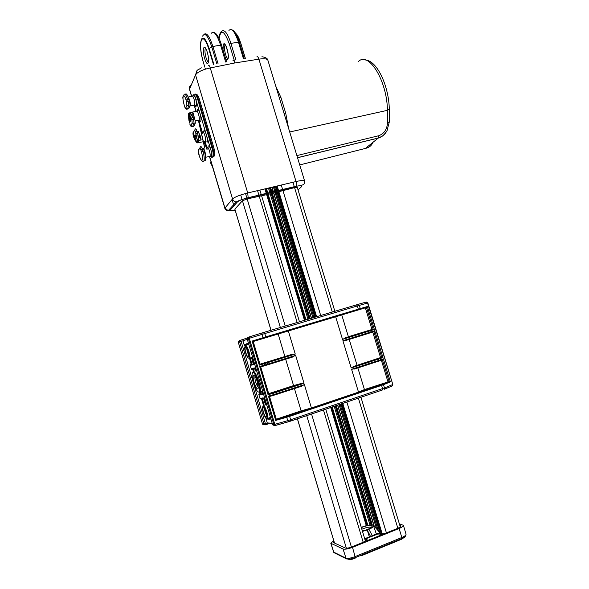 <?xml version="1.0" encoding="UTF-8"?>
<svg xmlns="http://www.w3.org/2000/svg" width="589" height="589" viewBox="0 0 589 589"><rect width="100%" height="100%" fill="white"/><g stroke="black" fill="none" stroke-linecap="round" stroke-linejoin="round"><path stroke-width="0.88" d="M188.745 113.125L189.577 113.316L189.938 115.356C190.748 117.984 190.983 119.913 190.652 121.157C190.122 121.702 189.474 120.642 188.716 117.955L189.172 117.822C189.724 119.817 190.247 120.841 190.74 120.885M189.098 112.889L190.343 112.904L191.918 115.061L193.207 114.811L192.691 114.023L192.942 112.389L194.834 119.346M210.17 156.49L211.186 156.784C211.701 155.805 211.709 153.906 211.215 151.078L212.872 151.056C213.247 153.994 213.13 156.004 212.526 157.079L211.709 157.322M194.841 139.895L195.681 141.132L195.415 140.535L195.843 140.27L196.851 141.743L196.674 142.42M189.459 113.552L189.172 117.822M193.663 94.741L193.921 94.571C194.584 93.717 195.452 94.247 196.512 96.162L195.224 97.399C194.252 95.3 193.494 94.674 192.949 95.521M188.671 108.766L189.894 106.094L188.613 106.344L187.405 109.017L188.178 108.899M184.077 104.555L184.629 106.418C185.101 107.875 185.483 108.405 185.763 108.023L186.956 105.335L186.05 100.027C183.68 91.832 181.662 96.729 184.077 104.555L184.07 104.658C182.958 99.703 182.59 97.052 182.951 96.721L184.166 94.446C185.027 93.423 186.153 95.043 187.538 99.313L188.097 101.205L189.386 100.962C190.026 103.34 190.195 105.048 189.894 106.094M189.386 100.962L188.826 99.07C187.442 94.8 186.308 93.18 185.439 94.203L185.123 94.262M193.207 114.811L194.186 117.101L192.897 117.358L193.354 118.882L194.642 118.625L194.186 117.101M194.642 118.625C195.283 121.003 195.445 122.696 195.128 123.697L193.847 123.955L192.588 126.48L193.862 126.223L195.128 123.697M189.849 123.999L189.791 123.926C190.453 126.237 191.388 127.091 192.588 126.488L193.376 126.326M204.192 160.907L205.186 160.687C205.811 158.794 205.502 155.54 204.243 150.924L203.676 149.024L202.395 149.297L202.962 151.204L204.243 150.924M199.03 133.445C200.039 134.756 200.746 136.942 201.151 139.991L199.649 137.414L199.457 135.845L198.176 136.118L198.412 142.788L197.69 142.774M198.854 132.805L198.397 131.273L197.116 131.538L197.573 133.07L198.854 132.805L199.457 135.845M195.364 134.977L195.092 134.984C195.261 134.476 195.791 135.529 196.689 138.143L195.614 132.216C195.136 130.736 194.738 130.169 194.436 130.522L193.177 132.989L193.501 136.295L195.415 140.535C194.142 134.005 194.569 133.202 196.704 138.135L197.676 140.572L197.529 142.707L196.917 142.722M198.464 139.181L197.072 139.019M196.505 142.199L195.887 141.441M189.805 114.693L190.851 113.552M188.568 115.473L188.59 116.946L188.649 115.665M189.356 122.328L188.605 117.299L189.091 116.983M189.805 123.83C190.276 125.288 190.659 125.84 190.954 125.486L192.191 122.954L191.859 119.574L189.967 115.444M190.799 120.509L189.577 113.316L192.942 112.389M196.203 140.926L195.865 141.412M361.344 527.604C366.056 525.741 369.612 525.027 372.02 525.462L371.792 527.148C369.627 528.738 366.483 530.012 362.353 530.969M371.497 527.376L371.225 527.236C369.031 526.868 365.902 527.53 361.83 529.231M369.318 536.866L367.234 529.997L362.485 531.403M364.687 538.736L379.044 532.957L381.245 533.767C382.445 534.024 384.256 533.7 386.693 532.795L398.135 528.171L400.873 526.507L400.601 525.763L400.373 526.993M380.435 533.465L381.171 533.597M380.722 532.117L378.712 531.388M378.278 530.888L380.045 529.872M364.959 539.62L366.012 540.621L363.45 542.182L351.648 546.953C348.835 548.006 346.766 548.381 345.434 548.072L333.043 542.366L334.066 541.733M368.059 552.902L368.633 552.799M387.923 544.854L395.425 541.821M399.327 523.754L403.421 525.351C403.48 526.213 402.044 527.265 399.114 528.495L352.509 547.343C348.128 548.977 344.97 549.522 343.034 548.985L330.937 543.33L331.555 542.314L333.823 540.93M383.66 534.017L366.542 540.938L367.256 539.87L365.445 538.964L378.69 533.634L380.192 534.186L383.66 534.017M399.865 525.528L400.601 525.763M330.775 543.168L333.639 552.092L345.846 558.122C347.775 558.696 350.911 558.173 355.241 556.539L401.816 537.492C404.709 536.255 406.123 535.195 406.057 534.311L403.421 525.351M405.733 535.961L401.897 538.545L355.358 557.599L351.051 558.924L346.818 559.027L334.464 552.872M360.954 555.906L388.519 544.611L361.661 555.589M394.858 541.917L401.882 539.126L404.393 537.234M388.622 544.545L401.521 539.281L401.816 537.492L399.114 528.495M378.69 533.634L379.323 535.769M367.374 529.945L368.913 529.327L367.227 529.975L370.503 536.395M380.391 533.317L373.765 525.69C373.875 526.603 372.3 527.81 369.045 529.275M372.314 535.659L368.913 529.327M207.1 149.753L203.971 141.64M203.684 47.9L204.368 47.245C206.29 46.767 209.353 57.987 208.403 62.022L208.16 62.854C206.496 67.094 201.865 51.633 203.684 47.9M205.708 48.401L205.296 48.909C204.022 51.39 206.614 62.117 208.425 61.911M224.836 208.197L232.545 198.905C235.04 196.859 240.098 194.878 247.726 192.964L296.039 181.545C301.038 180.367 303.895 180.19 304.616 181.014L267.899 60.277C267.148 58.723 264.144 58.355 258.902 59.165L234.82 62.964L210.266 67.949C204.206 69.185 199.671 71.041 196.652 73.5L195.548 74.921L189.481 89.256L191.558 96.382M275.785 86.208L280.975 97.605L285.739 113.272L288.544 128.159M299.72 164.927L365.924 148.303C369.141 147.441 371.313 145.778 372.432 143.296M387.636 129.308C385.67 133.887 382.541 136.81 378.248 138.091L297.541 157.742M296.878 155.584L378.882 135.698L378.337 138.01L365.379 148.435M378.882 135.698C384.308 133.46 387.157 129.182 387.437 122.865L389.307 121.798M298.049 189.952L301.723 186.522C302.606 185.351 300.707 185.307 296.031 186.382L272.545 192.353L271.227 193.656L247.159 198.949L242.447 200.753L234.842 209.161L270.977 330.274M308.989 318.973L271.227 193.656L294.566 187.626L297.276 187.398L334.861 311.272M280.975 97.605L279.267 97.664M285.739 113.272L284.104 113.567M237.448 201.894L236.189 201.953L228.179 210.752L229.658 210.7L237.448 201.894C239.215 200.488 242.756 199.126 248.072 197.816L272.545 192.353L272.376 187.501M235.357 210.877L234.282 210.531M201.379 67.845L198.596 69.531C196.829 70.084 196.181 71.409 196.652 73.5M232.979 60.571C233.538 60.152 234.157 60.954 234.82 62.964M245.768 352.494C245.002 349.697 244.877 348.003 245.385 347.436C246.114 347.414 246.96 348.887 247.91 351.839L248.587 356.19C248.072 357.685 247.13 356.455 245.768 352.494M246.828 349.005L247.328 352.023L248.551 354.821M254.124 382.445C253.049 378.521 252.865 376.172 253.587 375.377C254.669 375.362 255.928 377.564 257.356 381.974L258.313 388.011C257.54 390.154 256.149 388.298 254.124 382.445M255.059 376.526L255.044 376.562C254.735 377.571 254.956 379.382 255.692 381.996C256.576 384.816 257.459 386.583 258.343 387.282M263.489 412.374C262.76 409.723 262.635 408.133 263.121 407.61C263.901 407.617 264.807 409.208 265.845 412.374L266.5 416.438C265.948 417.918 264.947 416.563 263.489 412.374M264.594 409.171L265.079 411.954L266.434 415.017M245.098 346.31L244.685 347.208C244.251 350.094 247.321 358.672 248.573 358.038L248.639 358.016C250.303 357.486 246.658 345.441 245.098 346.31M245.23 345.817L245.539 345.471C247.071 344.543 250.877 356.014 249.736 358.134L249.405 358.495L248.587 358.046M252.843 372.462L252.107 373.956C251.422 378.631 256.458 392.605 258.615 391.965L258.821 391.906C261.538 391.044 255.479 371.364 252.843 372.462M252.6 372.587L253.285 371.615C255.773 370.474 261.84 388.497 260.073 391.825L259.447 392.414L258.512 391.965M262.908 406.462L262.422 407.367C262.031 410.143 265.079 418.514 266.412 418.293L266.581 418.256C268.186 417.741 264.557 406.093 262.908 406.462M262.937 405.968L263.349 405.6C264.976 405.18 268.761 416.32 267.678 418.367L266.684 418.44M256.649 370.864L255.714 370.856M266.773 405.004L265.691 404.827M263.438 394.564L263.452 393.798M262.871 391.854L262.503 391.972L263.084 393.923M262.503 391.972L262.429 391.339M261.987 391.597L262.444 391.324M262.37 394.38L261.258 394.74L262.363 394.615L261.715 392.053M261.258 394.74L260.905 394.107L262.201 393.688M260.323 392.134L260.905 394.107M254.713 368.434L253.425 368.832L254.161 371.335M253.425 368.832L253.38 368.154L254.404 367.934L255.412 370.945M256.399 370.937L256.458 370.209M255.884 368.272L255.516 368.39L256.09 370.326M255.516 368.39L255.442 367.735M245.539 344.918L244.273 345.301L242.955 340.84L238.339 342.319L262.466 423.903L263.968 423.984L239.664 341.826L240.378 340.243L240.754 340.125L265.396 423.572L267.266 422.946L265.926 418.433L266.353 418.286M244.273 345.301L244.199 344.646L245.26 344.307M245.694 345.426L245.193 344.278L244.229 344.617M251.422 365.07L250.384 365.394L251.415 365.128L249.552 358.451M250.384 365.394L250.045 364.79L251.312 364.4M252.637 368.876L251.37 369.274L250.045 364.79M251.37 369.274L251.326 368.596L252.335 368.383L253.432 371.563M260.205 394.799L259.602 392.377M260.213 394.564L259.123 394.917L260.169 394.836M259.123 394.917L258.777 394.291L260.043 393.879M261.354 398.385L260.11 398.79L258.777 394.291M260.11 398.79L260.073 398.135L261.126 398.068L261.472 398.701L263.497 405.549M267.384 418.713L267.384 419.11L266.28 419.081L265.926 418.433M270.749 419.221L270.756 418.44M269.777 417.888L270.13 417.689L270.388 418.558M269.401 418.013L269.755 419.191L268.488 419.154L268.135 418.492L269.416 418.065M263.526 398.238L262.252 398.65L264.225 405.313M262.252 398.65L262.223 397.995L263.29 397.921L263.644 398.562L265.484 404.893M266.508 405.092L266.574 404.349M264.814 398.392L264.446 398.51L266.206 404.466M264.446 398.51L264.645 397.833M254.507 364.429L254.529 363.7M252.769 357.781L252.401 357.891L254.161 363.818M252.401 357.891L252.593 357.162M251.945 357.714L252.32 357.243M253.491 364.591L252.423 364.922L253.476 364.643L251.65 358.097M252.423 364.922L252.085 364.311L253.373 363.906M250.281 358.222L252.085 364.311M247.542 344.234L246.246 344.624L246.202 343.924L247.255 343.608M247.638 344.55L247.189 343.586L246.202 343.924M248.926 344.801L248.087 344.705M248.661 344.882L248.742 344.19M248.632 343.814L248.374 344.3M248.263 343.924L248.19 343.262M276.278 419.206L301.112 410.857L311.412 407.986L358.51 392.134L364.436 389.565L389.13 381.562L382.371 359.783M387.915 381.672L381.341 360.166M355.417 368.692L351.581 369.288L378.918 360.402L378.521 359.113L351.184 367.985L353.952 366.336L381.679 357.206L373.875 331.666L373.374 331.791M380.501 357.405L372.734 332.005M364.436 389.565L357.854 367.897M356.986 365.033L349.189 339.389M347.635 339.875L342.901 340.685L370.282 332.152L369.892 330.871L342.511 339.382L348.386 336.731L341.767 314.946L253.218 341.51M268.694 393.658L293.565 385.596L300.294 383.741L304.012 383.306L295.656 355.403L289.95 357.862M293.565 385.596L285.672 359.194M311.412 407.986L304.417 384.639L300.118 386.701M301.112 410.857L294.448 388.549M348.386 336.731L373.095 329.118L366.483 307.495L341.767 314.946M371.939 329.42L365.357 307.87M259.948 364.193L291.533 354.49L295.258 354.07L288.315 330.908M284.855 356.455L278.155 334.022M315.417 322.75L315.211 322.087M316.536 322.419L316.33 321.756M303.71 326.262L303.512 325.599M311.927 323.795L311.728 323.133M314.769 322.949L314.57 322.286M354.828 310.219L355.027 310.867M354.144 311.139L353.945 310.484M249.103 336.937L247.822 337.475L247.211 339.021L272.538 424.455L272.987 425.118L274.422 425.376M366.483 307.495L253.174 341.487L259.963 364.23L259.293 365.18L252.136 341.068L263.062 337.725L262.068 334.375L249.272 338.307L274.791 424.338L287.741 420.656L286.733 417.262L275.681 420.413L276.315 419.434L289.221 415.687L381.127 384.757L389.13 381.562M269.512 396.478L276.315 419.434M345.287 337.799L373.095 329.118M275.681 420.413L268.466 396.11L273.576 394.623L273.171 393.275L268.069 394.763L259.69 366.52L260.728 366.925L268.702 393.805L300.294 383.741M353.952 366.336L381.679 357.206M270.498 417.572L270.13 417.689M268.069 394.763L268.702 393.805M373.264 329.074L374.354 329.435L371.821 330.26L372.211 331.541L374.744 330.716L382.946 357.538L380.435 358.458L380.833 359.739L383.343 358.819L382.865 359.599L380.619 360.475M366.645 307.443L367.352 306.53L374.354 329.435M253.174 341.487L252.136 341.068M383.343 358.819L390.397 381.893L389.3 381.532M268.466 396.11L269.504 396.5L273.937 395.204M381.856 357.17L382.946 357.538M371.953 332.306L374.251 331.504L374.744 330.716M272.162 423.189L267.266 422.946L268.231 423.874L265.764 424.706L265.396 423.572L263.968 423.984L265.293 424.838M265.021 424.912L265.411 424.846M247.461 337.821L243.544 339.293L242.955 340.84L247.277 339.235M288.426 421.79L275.556 425.442L274.791 424.338L273.863 424.529L248.374 338.594L247.211 339.021M262.046 332.947L249.287 336.871L249.272 338.307L248.374 338.594L249.272 336.871M390.397 381.893L383.498 384.683L384.492 387.923L392.51 384.646L392.34 385.891L384.146 389.336M290.716 421.083L382.467 389.962L382.563 388.63L381.576 385.383L289.611 416.371L290.62 419.758L384.492 387.923L384.322 389.182L392.34 385.891L392.811 384.477L367.536 303.026L366.211 302.061L358.002 304.395M341.856 403.693L379.684 529.01L379.044 529.953L377.77 530.299M369.958 524.976L334.199 406.285M307.981 319.267L270.204 193.884M269.917 192.934L268.54 188.34M189.084 115.606L188.635 115.341M194.031 105.232L194.635 105.07C195.629 103.318 192.978 94.255 192.066 96.287L188.178 97.03M207.91 147.265L208.182 146.079C209.058 145.373 210.067 147.044 211.215 151.078L195.224 97.399C196.439 101.271 196.785 104.157 196.27 106.072C195.901 106.734 195.371 106.425 194.672 105.129M204.847 148.126L198.478 120.193L199.089 120.053C200.127 118.367 197.425 109.215 196.505 111.277L190.033 112.558M197.146 110.946L197.381 109.812C198.545 106.962 202.086 118.86 200.731 121.047C200.356 121.665 199.826 121.341 199.141 120.075M204.869 141.448L205.436 141.308C206.489 139.659 203.742 130.508 202.815 132.562M203.448 132.216L203.706 131.045C204.92 128.373 208.477 140.307 207.063 142.317M188.112 96.979C189.791 99.585 190.483 102.574 190.181 105.939L189.842 106.211M202.668 149.238L202.763 148.759M209.389 156.505L209.934 156.343C210.98 154.701 208.241 145.66 207.291 147.603M199.296 155.798L199.251 155.658C200.444 159.339 201.431 160.812 202.218 160.075C202.785 158.566 202.528 155.835 201.453 151.859L202.962 151.204C204.214 155.813 204.538 159.067 203.919 160.966L202.977 161.217M195.467 135.087L195.209 135.139C194.907 136.228 195.114 137.936 195.843 140.27M202.852 148.553C203.772 146.609 206.518 155.665 205.495 157.307L205.473 157.351M197.602 140.219L198.552 140.535L201.151 139.991M194.341 105.343L196.13 111.35M198.787 120.303L202.638 133.224M205.112 141.544L207.107 148.237M189.275 113.706L189.349 113.044M210.472 147.905L212.622 147.11L198.346 99.232L197.713 99.357L212.872 151.056M213.439 156.961L213.49 156.865C214.16 154.966 213.873 151.712 212.622 147.11L213.652 147.228M211.186 156.784L212.29 157.197L213.49 156.865C215.147 155.673 215.206 152.426 213.667 147.14L199.421 99.335L198.346 99.232C197.02 95.131 195.894 93.482 194.966 94.269M196.512 96.162L197.713 99.357L196.218 100.056M186.05 100.027L188.826 99.07M203.043 149.157L201.615 147.302M201.453 151.859L200.886 149.959C200.4 148.465 200.002 147.883 199.693 148.2L198.383 150.519L199.251 155.658M194.436 130.522L195.342 128.998C195.798 128.461 196.395 129.315 197.116 131.538L195.614 132.216M191.859 119.574L193.354 118.882C194.002 121.268 194.164 122.954 193.847 123.955L192.191 122.954M190.954 125.486L192.588 126.48L192.117 126.591M196.071 133.747L197.573 133.07L198.176 136.118L196.476 135.779M190.755 116.519L191.918 115.061L192.897 117.358L191.403 118.05M199.693 148.2L200.599 146.668C201.07 146.182 201.666 147.059 202.395 149.297L200.886 149.959M186.61 101.912L188.097 101.205C188.745 103.583 188.914 105.298 188.613 106.344L186.956 105.335M185.763 108.023L187.405 109.017L186.927 109.156M198.383 150.519L199.237 149.002M193.177 132.989L193.928 131.516M193.995 137.959L194.598 139.335M193.914 131.553C192.817 132.01 192.677 133.615 193.487 136.383L193.95 137.797M184.688 106.602L184.136 104.739M188.657 108.803L187.39 109.053C186.286 109.701 185.358 108.855 184.622 106.521L184.629 106.418M188.9 120.2L189.408 122.49M195.835 94.159C197.286 94.24 198.478 95.97 199.421 99.335L199.406 99.445M205.495 157.307L209.934 156.343L212.467 157.167M362.434 531.234C370.739 528.87 374.258 526.816 372.992 525.079C370.393 524.585 366.483 525.336 361.263 527.339M373.279 525.211L376.364 534.032M401.323 539.369L402.39 538.331C404.378 537.948 405.6 536.608 406.057 534.311M343.034 548.985L346.155 558.659L351.869 559.3L355.057 558.313L355.358 557.599L352.509 547.343M330.937 543.33L333.941 552.607M348.717 559.373L351.869 559.3L354.887 558.387M380.192 534.186L380.516 535.291M365.644 540.996L365.843 539.98M225.307 45.051L224.917 45.53C223.548 47.952 225.948 58.34 227.899 58.421M223.01 49.918L223.327 44.528C225.16 40 229.909 55.749 227.796 59.349C227.273 60.284 226.581 60.13 225.712 58.893M231.521 29.678L232.81 30.201C235.099 31.688 237.257 35.671 239.289 42.158L240.687 43.071C239.082 37.91 237.345 34.604 235.482 33.146M245.385 58.598L240.761 43.321M221.597 45.434L220.566 45.117C217.039 34.479 213.947 30.525 211.289 33.264M203.934 34.471C206.489 32.1 209.478 36.106 212.894 46.487L220.566 45.117L225.653 62.029M203.249 61.882L203.168 61.786C201.519 55.27 200.186 50.698 200.724 42.32L201.364 39.382C203.382 36.054 205.966 39.095 209.117 48.512L211.775 46.892C208.027 35.745 204.957 32.167 202.557 36.15M216.848 63.803L211.775 46.892L212.894 46.487L218.018 63.568M213.888 64.415L209.117 48.512L208.756 48.858C205.745 39.861 203.271 36.945 201.35 40.118C200.002 45.044 200.613 52.222 203.183 61.661L204.825 67.161M243.493 58.9L238.412 42.099C234.937 31.703 231.772 27.808 228.937 30.407M219.049 38.447C219.491 34.324 220.308 32.012 221.493 31.504C224.269 28.89 227.406 32.837 230.91 43.336L235.961 60.093M244.317 58.767L239.289 42.158L230.91 43.336L229.371 44.094C224.313 30.459 220.897 28.625 219.115 38.594M209.463 156.541L224.829 208.175C224.865 209.353 225.985 210.214 228.179 210.752L224.91 207.902L209.632 156.578M387.437 122.865L387.429 110.334C387.164 80.546 368.258 50.448 358.134 61.823M289.707 131.98L387.429 110.334L389.307 109.105M191.712 96.353L189.533 89.035C189.128 87.349 189.621 86.038 191.013 85.103M248.072 197.816L248.146 197.705C242.543 199.192 238.56 200.613 236.189 201.953C234.385 201.659 233.17 200.643 232.545 198.905L195.548 74.921L196.682 71.144M208.58 65.504C209.014 65.099 209.581 65.916 210.266 67.949L247.726 192.964L248.146 197.705L296.164 186.242C296.701 185.263 296.657 183.702 296.039 181.545L258.902 59.165C258.254 57.17 257.584 56.389 256.9 56.831M210.567 162.851L212.165 165.642M229.658 210.7L235.239 210.479M296.031 186.382L296.164 186.242C305.735 185.16 304.469 183.393 304.616 181.014M233.892 210.56L232.655 210.685M213.446 64.503L208.756 48.858M205.156 68.25L205.428 69.178M234.275 60.358L229.371 44.094M204.597 66.557L203.183 61.661M296.996 187.265L297.121 187.67M358.51 392.134L351.581 369.288M351.184 367.985L342.901 340.685M342.511 339.382L335.634 316.713M272.538 424.455L275.402 425.442L290.649 421.106L288.345 421.768L287.741 420.656L290.62 419.758L290.76 421.017L382.555 389.933M268.569 423.8L265.794 424.735M264.203 332.292L265.926 336.856L358.318 309.173L357.339 305.963L262.068 334.375L262.061 332.94L264.203 332.292L357.957 304.41L359.29 305.389L360.269 308.599L367.352 306.53M262.451 423.852L238.309 342.334L239.208 340.685L240.224 340.302M240.754 340.125L243.507 339.308M392.811 384.477L367.867 302.937L357.339 305.963L356.492 304.837M259.69 366.52L264.77 365.003L264.373 363.656L259.293 365.18M298.667 327.05L298.866 327.712M333.919 317.199L333.72 316.543M272.427 335.642L272.228 334.972M295.258 354.07L267.237 362.78L267.634 364.127L295.656 355.403M304.012 383.306L276.042 392.392L276.447 393.739L304.417 384.639M259.933 364.245L291.533 354.49M292.328 357.148L260.728 366.925L268.731 393.783M370.245 332.851L370.282 332.152L372.211 331.541L371.931 332.314L346.074 340.39M301.723 386.178L273.959 395.204L273.576 394.623L276.447 393.739L276.513 394.387L269.394 396.507M301.089 386.406L276.491 394.424M354.74 368.935L378.867 361.079L378.918 360.402L380.833 359.739L380.737 360.387L378.896 361.072M269.629 418.772L268.488 419.154M267.303 418.735L266.28 419.081M275.667 391.729L276.042 392.392L273.171 393.275L273.156 392.502M264.77 365.003L267.634 364.127L267.708 364.797L265.094 365.592L264.77 365.003M266.869 362.147L267.237 362.78L264.373 363.656L264.365 362.912M379.758 357.935L380.435 358.458L378.521 359.113L378.086 358.51M371.144 329.759L371.821 330.26L369.892 330.871L369.465 330.289M358.289 309.895L358.318 309.173L360.269 308.599L360.151 309.291L366.829 307.34M382.813 384.138L383.498 384.683L381.576 385.383L381.127 384.757M263.46 338.344L263.062 337.725L265.926 336.856L266 337.541L359.997 309.387M289.221 415.687L289.611 416.371L286.733 417.262L286.71 416.475M267.671 364.834L292.895 356.941M265.16 365.6L260.632 366.925M265.963 337.585L253.093 341.487M264.336 424.61L262.863 424.522L262.422 423.889L264.078 424.765M272.987 425.118L275.49 425.464M367.867 302.937L366.292 302.039M372.27 524.917L336.29 405.578L372.277 524.924M310.086 318.642L272.324 193.369L310.094 318.642M272.052 192.463L270.668 187.876L272.059 192.463M272.876 189.989L273.51 192.102M273.782 192.993L311.537 318.215M337.74 405.085L374.287 526.286M275.453 186.72L276.823 191.256M277.088 192.139L314.843 317.228M341.024 403.973L379.044 529.953M397.855 528.289L358.377 398.09M333.86 317.221L333.661 316.565M332.284 312.037L294.566 187.626M294.316 186.809L292.954 182.31M281.321 185.226L282.691 189.754M282.956 190.63L320.696 315.483M322.073 320.033L322.271 320.696M346.847 402L386.421 532.905M276.631 186.418L278.001 190.954M278.266 191.837L316.021 316.875M317.397 321.439L317.596 322.095M342.194 403.575L381.525 533.833M273.576 187.199L274.945 191.734M275.218 192.625L312.973 317.788M339.161 404.606L376.71 529.077M378.116 530.269L340.096 404.282M313.915 317.508L276.16 192.382M275.888 191.491L274.518 186.956M376.658 529.018L339.131 404.614M312.943 317.795L275.181 192.632M274.916 191.742L273.546 187.206M374 525.955L337.571 405.144L373.986 525.948M311.367 318.259L273.613 193.037M273.34 192.147L272.913 190.726L273.333 192.147M270.395 187.935L271.779 192.522M272.052 193.442L309.814 318.723M336.024 405.666L371.961 524.895M371.048 524.895L335.2 405.946M270.94 192.706L269.556 188.119M266.522 188.782L267.907 193.376M268.186 194.326L305.993 319.864M332.218 406.955L367.853 525.314M367.529 525.381L331.909 407.065M305.676 319.952L267.877 194.392M267.59 193.442L266.206 188.855M265.455 189.017L266.839 193.612M267.126 194.561L304.94 320.173M331.173 407.316L366.763 525.557M366.284 525.675L330.709 407.47M304.469 320.313L266.655 194.664M266.368 193.715L264.984 189.121M351.405 547.048L311.544 413.971M286.799 331.335L286.6 330.665M285.216 326.041L247.159 198.949M246.901 198.095L245.525 193.509M257.592 190.755L258.976 195.364M259.256 196.292L297.165 322.485M298.549 327.086L298.748 327.749M323.435 409.937L363.199 542.285M346.361 548.197L306.707 415.606M281.94 332.792L281.741 332.122M280.357 327.491L242.447 200.753M242.094 199.561L240.717 194.952M232.007 199.48L233.862 205.716M234.871 209.095L271.021 330.267M272.412 334.913L272.611 335.59M297.423 418.757L334.5 543.036M277.235 186.264L278.604 190.799M278.869 191.683L316.624 316.698M317.994 321.255L318.2 321.918M342.791 403.369L382.195 533.87M188.649 113.441L188.561 115.444M194.738 105.056L195.371 105.615L194.606 105.122L189.938 105.983M199.215 120.031L199.848 120.561L199.082 120.068L195.143 120.863M205.583 141.308L206.202 141.794L205.436 141.308L197.381 142.877L195.681 141.139M205.186 160.687L203.654 161.091C202.196 161.938 200.724 160.156 199.237 155.739L198.677 153.862C197.845 151.638 198.022 150.026 199.215 149.039M188.892 120.119L188.635 117.601M202.977 149.172L202.042 148.089L202.726 148.568M194.296 105.343L196.085 111.358M198.751 120.296L202.623 133.328M205.068 141.537L207.092 148.34M197.411 140.425L197.58 141.971M196.689 138.143L197.411 140.396M367.205 525.454L373.021 525.071M333.948 552.615L333.477 551.922M367.256 539.87L367.47 540.562M373.757 525.668L373.109 525.101M205.495 48.084L204.368 47.245M205.833 48.607L205.414 48.681M225.447 45.228L224.667 44.889C225.248 41.495 229.43 56.897 228.186 57.818L228.193 57.825M237.264 35.141L240.776 43.174L245.436 58.591M213.748 32.461C216.487 33.013 219.108 37.284 221.619 45.279L226.596 61.838M365.666 60.019C377.232 60.932 388.865 86.127 389.314 109.296L389.3 122.011L387.025 130.574C386.804 131.553 383.005 135.978 381.944 136.331L378.337 138.01L297.519 157.683M207.078 148.538L204.987 141.515M202.351 132.658L198.67 120.281M196.019 111.373L194.215 105.335M210.472 162.652L212.504 166.761M204.729 148.148L198.36 120.215M267.899 60.277C267.678 58.223 264.608 57.045 261.921 56.758M205.384 69.193L205.105 68.258M246.106 347.827L245.385 347.436M254.625 375.937L253.587 375.377M263.843 407.993L263.121 407.61M272.383 335.656L272.177 334.986M336.621 316.389L336.422 315.733M270.454 417.439L267.678 418.367M262.62 391L260.073 391.825M252.283 357.354L249.736 358.134M246.173 343.961L247.277 343.63M244.199 344.646L245.274 344.322M259.963 364.23L253.211 341.48M382.865 359.599L354.247 369.075M276.337 419.412L269.534 396.478M374.251 331.504L345.633 340.501M238.368 341.473L238.309 342.334M272.354 423.83L267.62 423.579M266.581 418.256L267.428 418.698M258.821 391.906L259.661 392.355M248.639 358.016L249.471 358.465M301.075 326.328L301.273 326.991M315.675 316.978L277.927 191.926M277.655 191.042L276.285 186.507M400.321 527.03L360.939 397.222M296.9 186.168L296.532 184.939M381.216 533.752L341.944 403.664M317.338 322.176L317.14 321.513M315.763 316.956L278.015 191.904M277.75 191.013L276.381 186.485M334.449 543.014L297.379 418.772M272.567 335.605L272.368 334.927M376.57 528.922L339.08 404.628M312.892 317.81L275.129 192.647M274.864 191.756L273.495 187.221M311.367 318.266L273.605 193.045M259.933 190.24L261.317 194.841M261.597 195.776L299.477 321.8M325.739 409.156L365.423 541.166"/></g></svg>
